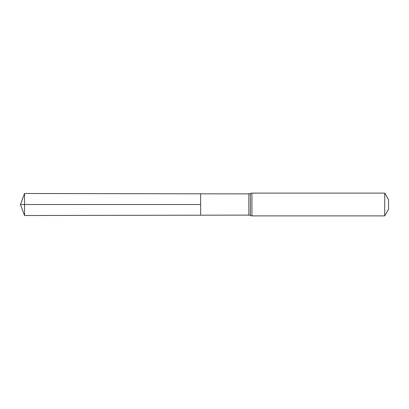 <?xml version="1.0" encoding="UTF-8"?>
<svg xmlns="http://www.w3.org/2000/svg" width="409" height="409" viewBox="0 0 409 409"><rect width="100%" height="100%" fill="white"/><g stroke="black" fill="none" stroke-linecap="round" stroke-linejoin="round"><path stroke-width="0.61" d="M200.63 204.5L200.63 215.19L24.545 215.507L24.545 193.493L200.63 193.81L200.63 215.19L248.851 215.103L248.851 193.897L200.63 193.81L200.63 204.5M384.716 193.114L384.716 215.886L388.55 209.244L388.55 199.756L384.716 193.114L251.934 193.114L248.851 193.897M24.545 193.493L20.45 204.5L200.63 204.5L20.45 204.5L24.545 215.507M384.716 215.886L251.934 215.886L251.934 193.114M251.934 215.886L250.395 215.492L250.395 193.508M250.395 215.492L248.851 215.103"/></g></svg>
